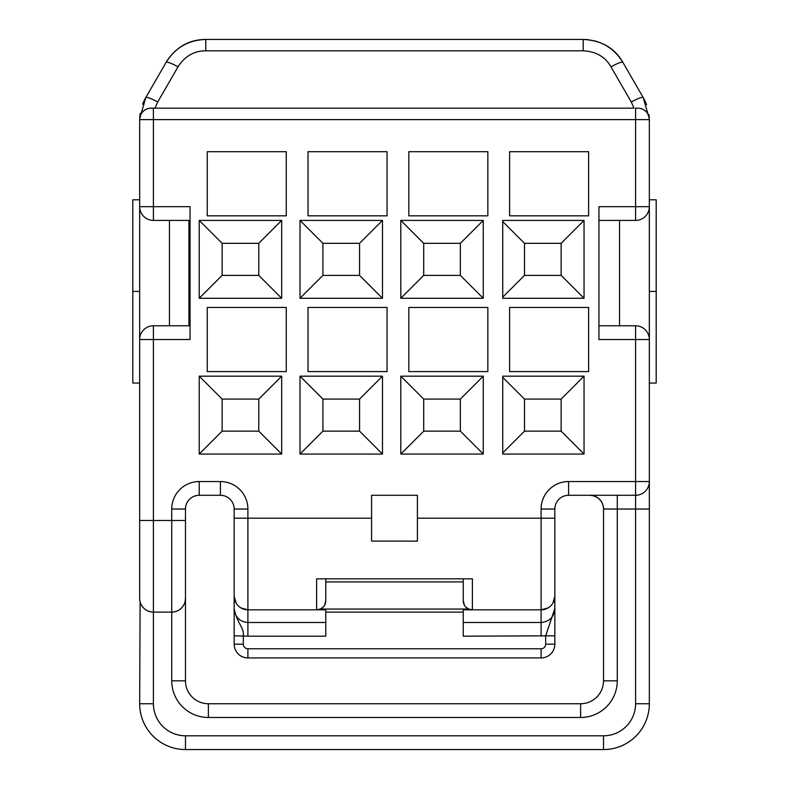<?xml version="1.0" encoding="UTF-8"?>
<svg xmlns="http://www.w3.org/2000/svg" width="789" height="789" viewBox="0 0 789 789"><rect width="100%" height="100%" fill="white"/><g stroke="black" fill="none" stroke-linecap="round" stroke-linejoin="round"><path stroke-width="1.18" d="M460.352 275.391L423.703 275.391L400.802 298.291L483.262 298.291L460.352 275.391L460.352 243.318L483.262 220.407L483.262 298.291M258.782 431.149L222.133 431.149L222.133 399.086L258.782 399.086L258.782 431.149L281.683 454.06L281.683 376.175L199.222 376.175L199.222 454.06L281.683 454.06M359.567 431.149L322.918 431.149L322.918 399.086L359.567 399.086L359.567 431.149L382.478 454.06L300.007 454.06L322.918 431.149M460.352 431.149L423.703 431.149L423.703 399.086L460.352 399.086L460.352 431.149L483.262 454.06L400.802 454.06L423.703 431.149M561.147 431.149L524.498 431.149L524.498 399.086L561.147 399.086L561.147 431.149L584.047 454.06L584.047 376.175L502.731 376.175L502.731 454.06L584.047 454.06M258.782 275.391L222.133 275.391L222.133 243.318L258.782 243.318L258.782 275.391L281.683 298.291L281.683 220.407L199.222 220.407L199.222 298.291L281.683 298.291M359.567 275.391L322.918 275.391L322.918 243.318L359.567 243.318L359.567 275.391L382.478 298.291L300.007 298.291L322.918 275.391M460.352 243.318L423.703 243.318L423.703 275.391M561.147 275.391L524.498 275.391L524.498 243.318L561.147 243.318L561.147 275.391L584.047 298.291L584.047 220.407L502.731 220.407L502.731 298.291L584.047 298.291M199.222 454.06L222.133 431.149M258.782 399.086L281.683 376.175M222.133 399.086L199.222 376.175M199.222 495.285L199.222 481.546A27.487 27.487 0 0 0 171.736 509.033L185.474 509.033L185.474 520.484L185.474 509.033A13.748 13.748 0 0 1 199.222 495.285L220.407 495.285A13.748 13.748 0 0 1 234.155 509.033L234.155 644.179A13.748 13.748 0 0 0 247.894 657.927L541.106 657.927A13.748 13.748 0 0 0 554.845 644.179L554.845 608.566C554.046 617.037 549.46 621.683 541.106 622.491L541.106 518.195L417.411 518.195L417.411 495.285L371.589 495.285L417.411 495.285M371.589 541.106L417.411 541.106L371.589 541.106L371.589 495.285M154.969 108.172L634.031 108.172L631.299 102.028L610.982 66.838C605.262 56.818 596.011 51.472 583.209 50.812L205.791 50.812C194.084 50.841 184.823 56.177 178.018 66.838L157.701 102.028L154.969 108.172L151.123 108.172A11.45 11.45 0 0 0 139.663 119.622L153.411 119.622L153.411 206.669L190.06 206.669L190.06 339.526L153.411 339.526L153.411 325.778L190.06 325.778M619.552 220.407L619.552 325.778L635.589 325.778A13.748 13.748 0 0 1 649.337 339.526L598.94 339.526L598.94 206.669L635.589 206.669L635.589 220.407L598.94 220.407L635.589 220.407A13.748 13.748 0 0 0 649.337 206.669L649.337 509.033L649.337 383.05L656.201 383.05L656.201 291.417L649.337 291.417M509.605 307.454L588.633 307.454L588.633 371.589L509.605 371.589L509.605 307.454M509.605 151.695L588.633 151.695L588.633 215.831L509.605 215.831L509.605 151.695M408.82 307.454L487.849 307.454L487.849 371.589L408.82 371.589L408.82 307.454M408.82 151.695L487.849 151.695L487.849 215.831L408.82 215.831L408.82 151.695M308.026 307.454L387.054 307.454L387.054 371.589L308.026 371.589L308.026 307.454M308.026 151.695L387.054 151.695L387.054 215.831L308.026 215.831L308.026 151.695M207.241 307.454L286.269 307.454L286.269 371.589L207.241 371.589L207.241 307.454M207.241 151.695L286.269 151.695L286.269 215.831L207.241 215.831L207.241 151.695M423.703 399.086L400.802 376.175L400.802 454.06M483.262 454.06L483.262 376.175L400.802 376.175M322.918 399.086L300.007 376.175L300.007 454.06M382.478 454.06L382.478 376.175L300.007 376.175M322.918 243.318L300.007 220.407L300.007 298.291M382.478 298.291L382.478 220.407L300.007 220.407M423.703 243.318L400.802 220.407L400.802 298.291M400.802 220.407L483.262 220.407M502.731 297.147L524.498 275.391M561.147 243.318L584.047 220.407M524.498 243.318L502.731 221.561M656.201 291.417L656.201 199.795L649.337 199.795L649.337 120.441M638.991 108.221L637.877 108.172A11.45 11.45 0 0 1 649.337 119.622L649.337 206.669A13.748 13.748 0 0 1 635.589 220.407M171.736 509.033L171.736 520.484L139.663 520.484L139.663 339.526L153.411 339.526L153.411 703.739A32.073 32.073 0 0 0 185.474 735.802L603.526 735.802A32.073 32.073 0 0 0 635.589 703.739L635.589 509.033L649.337 509.033L649.337 703.739A45.811 45.811 0 0 1 603.526 749.55L185.474 749.55A45.811 45.811 0 0 1 139.663 703.739L140.107 601.82M554.845 614.227L554.845 635.796L463.222 636.181L463.222 612.116L325.778 612.116L325.778 636.181L247.894 636.181L234.155 635.796L234.155 608.605C237.055 623.606 244.304 627.531 243.318 635.796L243.318 644.179A4.586 4.586 0 0 0 247.894 648.765L541.106 648.765A4.586 4.586 0 0 0 545.682 644.179L545.682 635.796L554.845 608.566L554.845 509.033A13.748 13.748 0 0 1 568.593 495.285L635.589 495.285A13.748 13.748 0 0 0 649.337 481.546L568.593 481.546A27.487 27.487 0 0 0 541.106 509.033L541.106 518.195L554.845 518.195L554.845 509.033A13.748 13.748 0 0 1 568.593 495.285L589.866 495.285A13.748 13.699 -90 0 1 603.565 509.033L603.526 509.023A13.748 13.748 0 0 0 590.616 495.305M619.552 325.778L598.94 325.778L635.589 325.778L635.589 495.285L589.866 495.285L593.072 495.689L597.105 497.395C601.317 500.364 603.457 504.24 603.526 509.023L603.526 680.828A22.911 22.911 0 0 1 580.615 703.739L208.385 703.739A22.911 22.911 0 0 1 185.474 680.828L185.474 598.368A13.748 13.748 0 0 1 171.736 612.116L153.411 612.116A13.748 13.748 0 0 1 139.663 598.368L139.663 532.042M371.589 518.195L234.155 518.195L234.155 554.845M234.155 589.314L234.155 598.427M234.155 509.033A13.748 13.748 0 0 0 220.407 495.285A13.748 13.748 0 0 1 234.155 509.033L247.894 509.033L247.894 609.818L325.778 609.818L316.616 609.818L320.314 609.039L468.686 609.039L466.013 607.244M185.474 532.042L185.474 616.692M171.736 612.116L171.736 520.484L185.474 520.484L185.474 598.368A13.748 13.748 0 0 1 171.736 612.116L171.736 680.828L185.474 680.828M174.507 611.83L177.278 610.942M179.872 609.443L181.48 608.063M182.101 607.392L183.847 604.857M185.04 601.82L185.474 598.368M141.29 604.857L143.046 607.392M143.667 608.063L145.265 609.443M147.868 610.942L150.63 611.83M139.663 119.622L139.663 206.669A13.748 13.748 0 0 0 153.411 220.407L190.06 220.407L153.411 220.407L153.411 206.669L139.663 206.669L139.663 339.526A13.748 13.748 0 0 1 153.411 325.778M139.663 120.441L139.663 199.795L132.799 199.795L132.799 383.05L139.663 383.05L139.663 523.423M139.663 520.484L139.663 598.368A13.748 13.748 0 0 0 153.411 612.116M151.123 108.172L150.009 108.221M149.141 108.34L147.464 108.764M146.912 108.971L146.271 109.247M146.073 109.346L144.91 109.996M144.86 110.026L143.953 110.687M143.795 110.815L143.213 111.338M143.154 111.387L141.951 112.758M141.497 113.419L141.123 114.04M140.353 115.727L139.969 116.999M139.702 118.675L145.807 97.54L139.692 118.784A45.811 45.811 0 0 1 140.215 113.35A45.811 45.811 0 0 0 139.692 118.804M646.536 104.671A45.811 45.811 0 0 0 643.193 97.54L622.886 62.361C614.72 48.03 601.494 40.397 583.209 39.45L205.791 39.45C189.064 39.489 175.839 47.123 166.114 62.361L145.807 97.54A45.811 45.811 0 0 0 142.631 104.227A45.811 45.811 0 0 1 145.807 97.54L145.807 97.54A13.748 2.071 -150 0 1 157.701 102.028M631.299 102.028A13.748 2.071 -30 0 1 643.193 97.54L649.308 118.794A45.811 45.811 0 0 0 648.952 114.583M649.337 206.669L635.589 206.669L635.589 119.622L649.337 119.622A11.45 11.45 0 0 0 637.877 108.172L635.589 108.172L635.589 119.622L153.411 119.622L153.411 108.172L634.031 108.172M643.193 97.54L649.298 118.675M649.031 117.009L648.657 115.727M647.887 114.04L647.513 113.419M647.049 112.758L645.846 111.397M645.796 111.338L645.205 110.815M645.047 110.697L644.14 110.036M644.09 109.996L642.936 109.346M642.729 109.247L642.088 108.971M641.536 108.764L639.859 108.34M601.366 43.198A45.811 45.811 0 0 0 594.216 40.791M588.959 39.815A45.811 45.811 0 0 0 583.209 39.45L583.209 50.812M178.018 66.838A13.748 2.071 -150 0 0 166.114 62.361A45.811 45.811 0 0 1 169.25 57.627A45.811 45.811 0 0 0 166.114 62.361C175.197 47.695 188.423 40.061 205.791 39.45A45.811 45.811 0 0 0 191.559 41.718A45.811 45.811 0 0 1 205.791 39.45L205.791 50.812M190.997 41.906A45.811 45.811 0 0 0 187.752 43.148A45.811 45.811 0 0 1 190.997 41.906M186.697 43.622A45.811 45.811 0 0 0 171.894 54.441A45.811 45.811 0 0 1 186.697 43.622M169.448 220.407L169.448 325.778M188.916 325.778L188.916 220.407M541.106 648.765L541.106 657.927A13.748 13.748 0 0 0 554.845 644.179L554.845 634.908M554.845 630.806L554.845 629.8M554.845 612.589L554.845 609.502M554.845 608.585L554.845 589.314M554.845 569.609L554.845 557.675M554.845 554.845L554.845 518.195M464.425 605.193L463.222 600.656A9.162 9.162 0 0 0 472.384 609.818L463.222 609.818L463.222 612.116M324.575 605.193L325.778 600.656L325.778 578.83L325.778 581.897L463.222 581.897L463.222 600.656L463.222 578.83M322.987 607.244L320.314 609.039M552.931 603.062L554.845 596.08A13.748 13.748 0 0 1 541.106 609.818L472.384 609.818L468.686 609.039M316.616 609.818A9.162 9.162 0 0 0 325.778 600.656A9.162 9.162 0 0 1 316.616 609.818L316.616 578.83L472.384 578.83L472.384 609.818L463.222 609.818M417.411 518.195L417.411 541.106M541.106 609.818L548 607.964M325.778 612.116L325.778 609.818M234.155 608.605C235.102 617.205 239.688 621.831 247.894 622.491L325.778 622.491M236.069 603.062L234.155 596.08A13.748 13.748 0 0 0 247.894 609.818L241 607.964M139.663 291.417L132.799 291.417M502.731 452.916L524.498 431.149M561.147 399.086L584.047 376.175M524.498 399.086L502.731 377.32M222.133 243.318L199.222 220.407M258.782 243.318L281.683 220.407M199.222 298.291L222.133 275.391M460.352 399.086L483.262 376.175M359.567 399.086L382.478 376.175M359.567 243.318L382.478 220.407M199.222 481.546L220.407 481.546A27.487 27.487 0 0 1 247.894 509.033M635.589 703.739L649.337 703.739M635.589 495.285L635.589 509.033L603.565 509.033M220.407 495.285L220.407 481.546M617.264 495.285L617.264 680.828A36.649 36.649 0 0 1 580.615 717.477L208.385 717.477A36.649 36.649 0 0 1 171.736 680.828M603.526 735.802L603.526 749.55M580.615 717.477L580.615 703.739M208.385 717.477L208.385 703.739M153.411 703.739L139.663 703.739M185.474 735.802L185.474 749.55M617.264 680.828L603.526 680.828M610.982 66.838A13.748 2.071 -30 0 1 622.886 62.361C613.803 47.695 600.587 40.061 583.209 39.45M568.593 495.285L568.593 481.546M554.845 509.033L541.106 509.033M243.318 644.179L234.155 644.179A13.748 13.748 0 0 0 247.894 657.927L247.894 648.765M545.682 644.179L554.845 644.179M463.222 622.491L541.106 622.491L541.106 636.181M463.222 600.656A9.162 9.162 0 0 0 472.384 609.818M247.894 636.181L247.894 609.818A13.748 13.748 0 0 1 234.155 596.08M554.845 619.237L554.845 617.097M554.845 614.887L554.845 613.083M554.845 611.544L554.845 610.528M554.845 609.956L554.845 608.822"/></g></svg>
